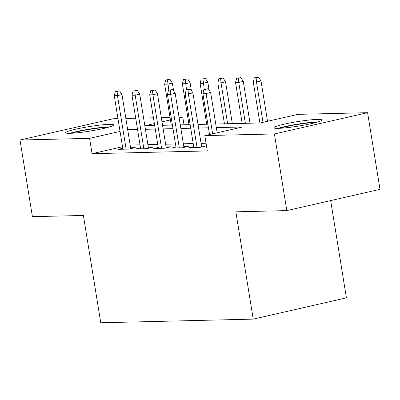 <?xml version="1.0" encoding="UTF-8"?>
<svg xmlns="http://www.w3.org/2000/svg" width="400" height="400" viewBox="0 0 400 400"><rect width="100%" height="100%" fill="white"/><g stroke="black" fill="none" stroke-linecap="round" stroke-linejoin="round"><path stroke-width="0.6" d="M278.3 128.35A24.335 2.28 170.8 0 1 273.925 127.755A24.335 2.28 170.8 0 1 290.52 122.86A24.335 2.28 170.8 0 1 317.59 119.385A24.335 2.28 170.8 0 1 321.965 119.975A24.335 2.28 170.8 0 1 305.37 124.87A24.335 2.28 170.8 0 1 278.3 128.35M69.995 133.32A24.335 2.28 170.8 0 1 65.62 132.73A24.335 2.28 170.8 0 1 82.215 127.835A24.335 2.28 170.8 0 1 109.285 124.355A24.335 2.28 170.8 0 1 113.66 124.95A24.335 2.28 170.8 0 1 97.065 129.845A24.335 2.28 170.8 0 1 69.995 133.32M330.66 200.595L346.41 297.86L253.225 319.125L100.765 322.765L83.385 215.455L32.415 216.67L20 140.02L113.185 118.755L117.985 118.64M125.855 118.455L135.71 118.22M143.585 118.03L153.44 117.795M161.315 117.605L170.015 117.4M179.04 117.185L182.77 117.095L179.16 117.92M184.015 124.785L182.77 117.095M215.745 124.025L260.225 122.965L298 114.345L367.585 112.685L274.4 133.95L204.815 135.61L242.595 126.99L216.325 127.615M274.4 133.95L286.815 210.6L380 189.335L367.585 112.685M193.7 146.615L189.215 147.64L199.85 147.385L206.15 145.95L201.515 146.06M175.975 147.04L171.485 148.065L182.125 147.81L188.42 146.375L183.785 146.485M158.245 147.465L153.76 148.485L164.395 148.235L170.69 146.795L166.06 146.905M140.515 147.885L136.03 148.91L146.67 148.655L152.965 147.22L148.33 147.33M122.535 146.74L92.065 153.69L207.3 150.94L204.815 135.61M206.055 143.25L201.08 143.37M193.205 143.555L183.35 143.79M175.475 143.98L165.625 144.215M157.75 144.405L147.895 144.64M140.02 144.825L130.165 145.06M122.79 148.31L118.305 149.335L128.94 149.08L135.235 147.64L130.605 147.755M286.815 210.6L235.845 211.815L253.225 319.125M92.065 153.69L89.585 138.36L20 140.02M120.05 131.405L89.585 138.36M208.45 127.805L198.595 128.04M190.72 128.225L180.87 128.46M172.995 128.65L163.14 128.885M155.265 129.075L145.41 129.31M137.54 129.495L127.685 129.73M154.375 123.575L144.99 125.715L154.685 125.485M162.56 125.295L172.415 125.06M180.285 124.875L190.14 124.64M198.015 124.45L207.87 124.215M170.42 119.915L162 121.835M130.75 148.665L121.99 94.585L117.46 95.62L126.13 149.145M117.11 91.42L119.63 90.845L115.34 91.46L117.11 91.42L117.46 95.62L114.265 95.695L122.935 149.225M121.99 94.585L119.63 90.845M115.34 91.46L114.265 95.695M170 79.35L165.71 79.965L170 79.35L172.365 83.09L167.83 84.125L164.64 84.2L171.26 125.09M167.48 79.925L168.8 90.13M172.365 83.09L173.62 90.85M164.64 84.2L165.71 79.965M71.835 133.245A21.06 1.975 170.8 0 1 107.04 127.41A21.06 1.975 170.8 0 1 107.93 127.4M93.98 130.415A19.5 1.83 -9.2 0 0 86.02 131.705M109.895 126.83A24.18 2.265 -9.2 0 0 109.555 126.835A24.18 2.265 -9.2 0 0 69.79 133.325M280.14 128.275A21.06 1.975 170.8 0 1 298.025 124.37A21.06 1.975 170.8 0 1 316.235 122.43M302.285 125.44A19.5 1.83 -9.2 0 0 294.325 126.73M318.2 121.86A24.18 2.265 -9.2 0 0 278.095 128.355M148.48 148.245L139.72 94.16L135.185 95.195L143.855 148.725M134.84 90.995L137.355 90.42L133.065 91.04L134.84 90.995L135.185 95.195L131.995 95.27L140.665 148.8M139.72 94.16L137.355 90.42M133.065 91.04L131.995 95.27M166.205 147.82L157.445 93.735L152.915 94.77L161.585 148.3M152.565 90.575L155.085 90L150.795 90.615L152.565 90.575L152.915 94.77L149.725 94.85L158.395 148.375M157.445 93.735L155.085 90M150.795 90.615L149.725 94.85M183.935 147.395L175.175 93.315L170.64 94.35L179.31 147.875M170.295 90.15L172.815 89.575L168.52 90.19L170.295 90.15L170.64 94.35L167.45 94.425L176.12 147.955M175.175 93.315L172.815 89.575M168.52 90.19L167.45 94.425M201.665 146.975L192.905 92.89L188.37 93.925L197.04 147.455M188.025 89.725L190.54 89.15L186.25 89.77L188.025 89.725L188.37 93.925L185.18 94L193.85 147.53M192.905 92.89L190.54 89.15M186.25 89.77L185.18 94M187.73 78.925L183.435 79.545L187.73 78.925L190.09 82.665L185.555 83.7L182.365 83.775L188.99 124.665M185.21 79.5L186.53 89.705M190.09 82.665L191.35 90.43M182.365 83.775L183.435 79.545M205.455 78.505L201.165 79.12L205.455 78.505L207.82 82.24L203.285 83.275L200.095 83.355L206.715 124.245M202.94 79.08L204.26 89.28M207.82 82.24L209.075 90.005M200.095 83.355L201.165 79.12M223.185 78.08L218.895 78.695L223.185 78.08L225.545 81.82L221.015 82.855L217.82 82.93L224.445 123.82M220.665 78.655L221.015 82.855L227.635 123.745M225.545 81.82L232.32 123.63M217.82 82.93L218.895 78.695M240.915 77.655L236.62 78.275L240.915 77.655L243.275 81.395L238.74 82.43L235.55 82.505L242.175 123.395M238.395 78.23L238.74 82.43L245.365 123.32M243.275 81.395L250.045 123.21M235.55 82.505L236.62 78.275M217.165 132.79L210.63 92.47L206.1 93.5L212.63 133.825M205.75 89.305L208.27 88.73L203.98 89.345L205.75 89.305L206.1 93.5L202.905 93.58L209.54 134.53M210.63 92.47L208.27 88.73M203.98 89.345L202.905 93.58M258.64 77.235L254.35 77.85L258.64 77.235L261.005 80.975L256.47 82.005L253.28 82.085L259.9 122.975M256.12 77.81L256.47 82.005L263 122.33M261.005 80.975L267.535 121.295M253.28 82.085L254.35 77.85"/></g></svg>
